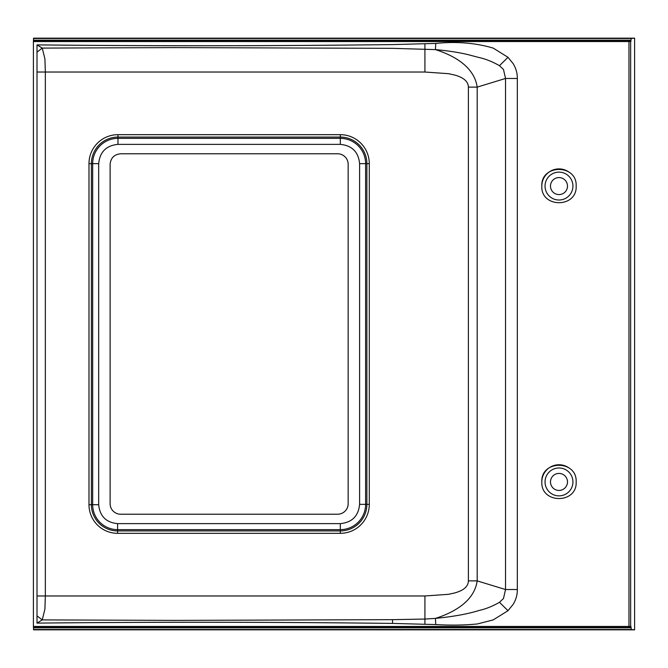 <?xml version="1.0" encoding="UTF-8"?>
<svg xmlns="http://www.w3.org/2000/svg" width="668" height="668" viewBox="0 0 668 668"><rect width="100%" height="100%" fill="white"/><g stroke="black" fill="none" stroke-linecap="round" stroke-linejoin="round"><path stroke-width="1" d="M120.657 514.226A10.538 10.538 0 0 1 110.12 503.689L110.12 164.311C110.746 157.907 114.261 154.4 120.657 153.774L337.616 153.774A10.538 10.538 0 0 1 348.162 164.311L348.162 503.689A10.538 10.538 0 0 1 337.616 514.226L120.657 514.226M630.65 626.45L630.65 41.55L33.4 41.55L33.4 626.45L630.943 626.45L631.293 629.523L634.6 629.849L33.609 629.849L33.425 626.45M33.425 41.55L33.609 38.151L634.6 38.151L631.293 38.477L630.65 41.55M634.6 38.151L634.6 629.849M37.007 623.11C155.594 621.9 274.114 622 392.559 623.411L435.753 624.572C450.758 625.44 464.677 625.231 477.511 623.937L493.26 619.879L508.006 610.694L513.249 604.239C516.03 599.563 517.391 594.662 517.333 589.535L505.526 589.535L477.186 580.884L477.186 87.116C475.833 77.722 470.731 69.581 461.88 62.7C455.108 57.456 446.299 53.098 435.452 49.607L435.753 43.428L392.559 44.589C273.989 46 155.477 46.1 37.007 44.89L37.007 623.11L42.251 619.904L44.915 609.099L45.34 595.973L424.923 595.973L424.923 619.052L392.559 619.662L174.732 620.397L42.251 619.904L37.007 615.888M576.167 186.08C577.227 208.232 540.754 208.232 541.815 186.08C540.754 163.919 577.227 163.919 576.167 186.08C577.227 208.232 540.754 208.232 541.815 186.08A17.176 17.176 0 0 1 568.309 171.651M576.167 481.92C577.227 504.081 540.754 504.081 541.815 481.92C540.754 459.768 577.227 459.768 576.167 481.92C577.227 504.081 540.754 504.081 541.815 481.92A17.176 17.176 0 0 1 568.309 467.5M37.007 72.027L45.34 72.027L44.915 58.901L42.251 48.096L37.007 44.89M37.007 52.112L42.251 48.096L174.732 47.603L392.559 48.338L435.452 49.607C450.299 50.993 462.44 53.006 471.875 55.644L478.914 57.49C485.502 58.901 492.358 61.631 499.472 65.689L507.997 57.306L493.26 48.121C475.608 42.886 456.436 41.324 435.753 43.428M517.333 589.535L517.333 78.465L505.526 78.465L503.48 69.48L499.472 65.689M503.48 598.52L505.526 589.535L505.526 78.465L477.186 87.116L468.377 87.116L468.377 580.884L477.186 580.884C475.791 590.353 470.69 598.495 461.88 605.308C454.908 610.635 446.099 615.003 435.452 618.393C453.422 616.606 467.901 613.975 478.914 610.51C485.502 609.099 492.358 606.369 499.472 602.311L503.48 598.52M424.923 624.238L424.923 619.052L435.452 618.393L435.753 624.572M424.923 43.762L424.923 72.027L448.445 73.68L454.332 74.958C463.592 77.446 468.276 81.496 468.377 87.116M572.935 186.08A13.944 13.944 0 0 1 558.991 200.016A13.944 13.944 0 0 1 545.046 186.08A13.944 13.944 0 0 1 558.991 172.135A13.944 13.944 0 0 1 572.935 186.08M572.935 481.92A13.944 13.944 0 0 1 558.991 495.865A13.944 13.944 0 0 1 545.046 481.92A13.944 13.944 0 0 1 558.991 467.984A13.944 13.944 0 0 1 572.935 481.92M567.491 186.08A8.5 8.5 0 0 1 558.991 194.58A8.5 8.5 0 0 1 550.49 186.08A8.5 8.5 0 0 1 558.991 177.571A8.5 8.5 0 0 1 567.491 186.08M567.491 481.92A8.5 8.5 0 0 1 558.991 490.429A8.5 8.5 0 0 1 550.49 481.92A8.5 8.5 0 0 1 558.991 473.42A8.5 8.5 0 0 1 567.491 481.92M359.601 163.652L359.601 504.348C358.457 516.055 352.028 522.485 340.313 523.629L117.601 523.629C106.112 522.51 99.799 516.197 98.68 504.707L98.68 163.652C99.824 151.945 106.245 145.515 117.96 144.371L340.313 144.371C352.028 145.515 358.457 151.945 359.601 163.652L365.613 163.652A25.292 25.292 0 0 0 340.313 138.359L340.313 144.371M631.293 38.477L33.442 38.477M33.442 629.523L631.293 629.523M359.601 504.348L365.613 504.348L365.613 163.652L366.882 163.652L366.882 504.348A26.57 26.57 0 0 1 340.313 530.918L117.601 530.918A26.211 26.211 0 0 1 91.391 504.707L91.391 163.652A26.57 26.57 0 0 1 117.96 137.082L340.313 137.082A26.57 26.57 0 0 1 366.882 163.652L369.287 163.652A28.975 28.975 0 0 0 340.313 134.677L117.96 134.677A28.975 28.975 0 0 0 88.986 163.652L88.986 504.707A28.615 28.615 0 0 0 117.601 533.323L340.313 533.323A28.975 28.975 0 0 0 369.287 504.348L369.287 163.652M117.96 144.371L117.96 138.359A25.292 25.292 0 0 0 92.668 163.652L98.68 163.652M98.68 504.707L92.668 504.707A24.933 24.933 0 0 0 117.601 529.64L117.601 523.629M340.313 523.629L340.313 529.64A25.292 25.292 0 0 0 365.613 504.348L369.287 504.348M33.433 40.18L631.001 40.18M631.001 627.82L33.433 627.82M33.433 626.784L631.001 626.784M628.972 41.55L628.972 626.45M517.333 78.465C517.383 73.33 516.022 68.428 513.249 63.761L508.006 57.306M631.001 41.216L33.433 41.216M340.313 134.677L340.313 138.359L117.96 138.359L117.96 134.677M88.986 163.652L92.668 163.652L92.668 504.707L88.986 504.707M117.601 533.323L117.601 529.64L340.313 529.64L340.313 533.323M392.559 623.411L392.559 619.662M37.007 595.973L45.34 595.973L45.34 72.027L424.923 72.027M499.472 602.311L507.997 610.694M468.377 580.884C468.276 586.504 463.592 590.554 454.332 593.042L448.445 594.32L424.923 595.973"/></g></svg>
